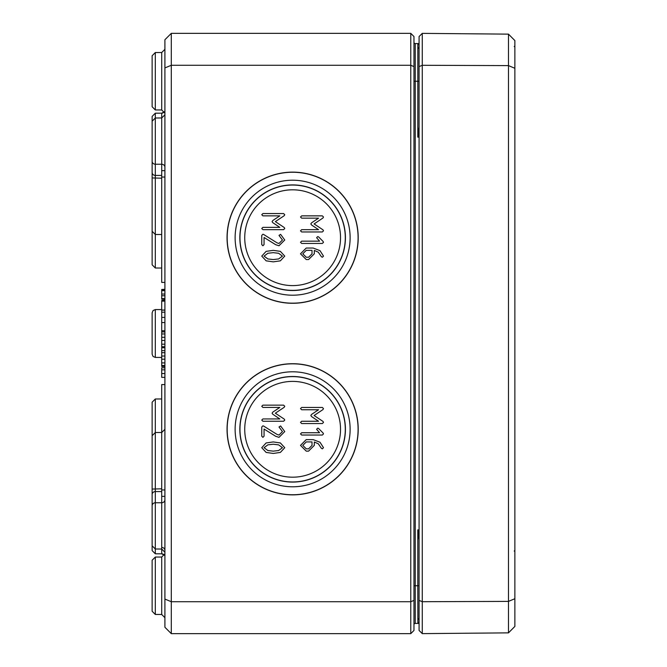 <?xml version="1.0" encoding="UTF-8"?>
<svg xmlns="http://www.w3.org/2000/svg" width="667" height="667" viewBox="0 0 667 667"><rect width="100%" height="100%" fill="white"/><g stroke="black" fill="none" stroke-linecap="round" stroke-linejoin="round"><path stroke-width="1" d="M273.262 259.555L267.867 258.946L264.057 256.111L267.867 253.26L273.262 252.651L278.623 253.277L282.449 256.111L278.639 258.946L273.262 259.555M261.756 256.111L266.141 260.839L273.262 261.856L280.365 260.839L284.751 256.111L280.382 251.367L273.262 250.35L266.125 251.367L261.756 256.111M262.906 229.656L283.6 229.656L284.751 228.506L284.25 227.53L275.346 221.619L284.175 215.724L284.751 214.707L283.6 213.557L262.906 213.557L261.756 214.707L262.906 215.858L279.832 215.858L272.803 220.527L272.094 221.619L272.803 222.67L279.832 227.364L262.906 227.364L261.756 228.506L262.906 229.656M312.014 250.342L312.014 253.81L308.571 257.254L306.253 257.254L302.801 253.81L306.253 250.342L312.014 250.342M321.352 256.678L322.353 257.254L323.495 256.103L319.993 250.65L313.165 248.041L306.211 248.041L300.509 253.81L306.253 259.546L308.571 259.546L314.307 253.81L314.307 250.433L318.292 252.201L321.352 256.678M301.659 231.966L322.353 231.966L323.495 230.815L323.003 229.84L314.099 223.929L322.928 218.026L323.495 217.017L322.353 215.866L301.659 215.866L300.509 217.017L301.659 218.159L318.576 218.159L311.556 222.836L310.847 223.929L311.556 224.979L318.576 229.665L301.659 229.665L300.509 230.815L301.659 231.966M273.262 451.142L267.867 450.533L264.057 447.699L267.867 444.847L273.262 444.23L278.623 444.864L282.449 447.699L278.639 450.533L273.262 451.142M261.756 447.699L266.141 452.426L273.262 453.443L280.365 452.426L284.751 447.699L280.382 442.955L273.262 441.938L266.125 442.955L261.756 447.699M262.906 421.244L283.6 421.244L284.751 420.093L284.25 419.118L275.346 413.207L284.175 407.304L284.751 406.295L283.6 405.144L262.906 405.144L261.756 406.295L262.906 407.445L279.832 407.445L272.803 412.114L272.094 413.207L272.803 414.257L279.832 418.943L262.906 418.943L261.756 420.093L262.906 421.244M312.014 441.929L312.014 445.389L308.571 448.841L306.253 448.841L302.801 445.389L306.253 441.929L312.014 441.929M321.352 448.266L322.353 448.841L323.495 447.69L319.993 442.229L313.165 439.628L306.211 439.628L300.509 445.389L306.253 451.134L308.571 451.134L314.307 445.389L314.307 442.021L318.292 443.78L321.352 448.266M301.659 423.553L322.353 423.553L323.495 422.403L323.003 421.427L314.099 415.508L322.928 409.613L323.495 408.596L322.353 407.454L301.659 407.454L300.509 408.596L301.659 409.746L318.576 409.746L311.556 414.415L310.847 415.508L311.556 416.567L318.576 421.252L301.659 421.252L300.509 422.403L301.659 423.553M316.608 429.29L319.576 432.741L301.659 432.741L300.509 433.883L301.659 435.034L322.353 435.034L323.495 433.883L323.036 432.966L318.559 428.472L317.759 428.147L316.608 429.29M275.696 436.293L279.006 437.344L284.751 431.582L280.615 425.955L279.006 426.988L282.449 431.582L279.006 435.042L277.113 434.467L263.573 426.03L262.906 425.838L261.756 426.988L261.756 436.193L262.906 437.344L264.057 436.193L264.057 429.056L275.696 436.293M316.608 237.71L319.576 241.154L301.659 241.154L300.509 242.304L301.659 243.447L322.353 243.447L323.495 242.304L323.036 241.379L318.559 236.885L317.759 236.56L316.608 237.71M275.696 244.706L279.006 245.756L284.751 239.995L280.615 234.367L279.006 235.401L282.449 239.995L279.006 243.463L277.113 242.888L263.573 234.442L262.906 234.25L261.756 235.401L261.756 244.606L262.906 245.756L264.057 244.606L264.057 237.469L275.696 244.706M244.731 429.29A47.899 47.899 0 0 0 292.63 477.188A47.899 47.899 0 0 0 340.529 429.29A47.899 47.899 0 0 0 292.63 381.399A47.899 47.899 0 0 0 244.731 429.29M244.731 237.71A47.899 47.899 0 0 0 292.63 285.601A47.899 47.899 0 0 0 340.529 237.71A47.899 47.899 0 0 0 292.63 189.812A47.899 47.899 0 0 0 244.731 237.71M358.212 237.71A65.583 65.583 0 0 1 292.63 303.285A65.583 65.583 0 0 1 227.047 237.71A65.583 65.583 0 0 1 292.63 172.128A65.583 65.583 0 0 1 358.212 237.71M358.087 237.71A65.458 65.458 0 0 0 292.63 172.253A65.458 65.458 0 0 0 227.172 237.71A65.458 65.458 0 0 0 292.63 303.168A65.458 65.458 0 0 0 358.087 237.71M235.126 237.71A57.495 57.495 0 0 0 292.63 295.206A57.495 57.495 0 0 0 350.125 237.71A57.495 57.495 0 0 0 292.63 180.207A57.495 57.495 0 0 0 235.126 237.71M239.97 237.71A52.66 52.66 0 0 0 292.63 290.37A52.66 52.66 0 0 0 345.289 237.71A52.66 52.66 0 0 0 292.63 185.051A52.66 52.66 0 0 0 239.97 237.71M345.423 237.71A52.793 52.793 0 0 1 292.63 290.504A52.793 52.793 0 0 1 239.837 237.71A52.793 52.793 0 0 1 292.63 184.917A52.793 52.793 0 0 1 345.423 237.71M358.212 429.29A65.583 65.583 0 0 1 292.63 494.872A65.583 65.583 0 0 1 227.047 429.29A65.583 65.583 0 0 1 292.63 363.715A65.583 65.583 0 0 1 358.212 429.29M358.087 429.29A65.458 65.458 0 0 0 292.63 363.832A65.458 65.458 0 0 0 227.172 429.29A65.458 65.458 0 0 0 292.63 494.747A65.458 65.458 0 0 0 358.087 429.29M235.126 429.29A57.495 57.495 0 0 0 292.63 486.793A57.495 57.495 0 0 0 350.125 429.29A57.495 57.495 0 0 0 292.63 371.794A57.495 57.495 0 0 0 235.126 429.29M239.97 429.29A52.66 52.66 0 0 0 292.63 481.949A52.66 52.66 0 0 0 345.289 429.29A52.66 52.66 0 0 0 292.63 376.63A52.66 52.66 0 0 0 239.97 429.29M345.423 429.29A52.793 52.793 0 0 1 292.63 482.083A52.793 52.793 0 0 1 239.837 429.29A52.793 52.793 0 0 1 292.63 376.496A52.793 52.793 0 0 1 345.423 429.29M418.092 623.387L419.076 622.144L417.8 623.42L419.076 623.103M419.076 533.383L417.8 529.873L419.076 539.995M418.117 623.378A1.276 1.276 0 0 0 419.076 622.144A1.276 1.276 0 0 1 417.8 623.42L419.076 623.412M419.076 127.005L417.8 137.127L419.076 133.608M419.076 43.897L417.8 43.58L419.076 44.856L418.759 43.997M417.984 43.597L419.076 44.856A1.276 1.276 0 0 0 417.8 43.58L419.076 43.588M413.965 81.249L415.241 81.249L415.241 43.572L417.842 43.58L417.8 137.127L419.076 137.127M415.241 43.572A1.276 1.276 0 0 1 413.965 42.296A1.276 1.276 0 0 0 415.241 43.572A1.276 1.276 0 0 1 413.965 42.296M413.965 585.751L415.241 585.751L415.241 623.428A1.276 1.276 0 0 0 413.965 624.704A1.276 1.276 0 0 1 415.241 623.428L417.8 623.42A1.276 1.276 0 0 0 419.076 622.144M413.965 66.6L413.965 36.543L410.772 33.35L410.772 601.717L171.294 601.717L171.294 33.35L164.907 39.737L164.907 67.926L171.294 65.283L410.772 65.283L413.965 66.6L413.965 630.457L410.772 633.65L171.294 633.65L171.294 601.717L164.907 599.074L164.907 627.263L171.294 633.65M419.076 44.856A1.276 1.276 0 0 0 418.117 43.622A1.276 1.276 0 0 1 419.076 44.856M152.134 55.736L152.134 106.753L155.311 109.947L155.311 52.543L152.134 55.736L155.311 52.543L161.722 52.518L161.722 109.972L164.907 113.165M152.134 560.247L152.134 611.264L155.311 614.457L155.311 557.053L152.134 560.247L155.311 557.053L161.722 557.028L161.722 614.482L164.907 617.675M164.907 67.926L164.907 599.074M413.965 600.4L410.772 601.717L410.772 633.65M410.772 33.35L171.294 33.35M152.134 134.184L152.134 141.929M152.134 513.898L152.134 472.411L152.134 550.6L155.311 553.793L155.311 398.991L152.134 402.184L152.134 443.63M152.134 122.578L152.134 231.291L155.311 234.484L155.311 113.207L152.134 116.4L152.134 132.408M164.907 429.306L161.722 432.499L155.311 432.516L152.134 435.709L152.134 544.422M152.134 312.781L152.134 354.219L153.085 356.495L155.311 357.412L155.311 309.588L153.085 310.505L152.134 312.781M152.134 223.37L152.134 264.816L155.311 268.009L155.311 234.484L161.714 234.501M164.907 330.724L161.714 330.724L161.714 300.467L164.907 300.467M164.907 298.841L161.714 298.841L161.714 289.745L164.907 289.745M164.907 299.158L161.714 299.158L161.714 298.032M161.714 289.745L164.907 289.461M161.714 289.461L164.907 289.303M161.714 290.704L164.907 290.704M161.714 294.055L164.907 294.055M161.714 295.739L164.907 295.739M161.714 298.616L164.907 298.616M164.907 366.491L161.714 366.491L161.714 350.642L164.907 350.642M161.714 352.693L164.907 352.693M161.714 359.196L164.907 359.196M161.714 365.466L164.907 365.466M164.907 347.765L161.714 347.765L161.714 331.908L164.907 331.908M161.714 333.959L164.907 333.959M161.714 340.47L164.907 340.47M161.714 346.74L164.907 346.74M164.907 282.408L161.714 282.408L161.714 170.652L164.907 170.652M161.714 177.038L164.907 177.038M164.907 496.348L161.714 496.348L161.714 384.592L164.907 384.592M161.714 489.962L164.907 489.962M161.714 301.134L164.907 301.134M161.714 310.038L164.907 310.038M161.714 310.13L164.907 310.13M161.714 300.625L164.907 300.625M161.714 312.189L164.907 312.189M161.714 322.561L164.907 322.561M161.714 350.817L161.714 347.123M164.907 377.355L161.714 377.355L161.714 367.8L164.907 367.8M161.714 369.851L164.907 369.851M161.714 300.467L164.907 300.192M422.269 33.375L419.076 36.543L419.076 630.457L422.269 633.625L508.479 632.866L508.479 601.392L514.866 598.724L514.866 40.57L508.479 34.134L508.479 601.392L422.269 601.709L422.269 33.375L508.479 34.134M508.479 632.866L514.866 626.43L514.866 598.724M514.866 68.276L508.479 65.608L422.269 65.291L419.076 66.6M422.269 633.625L422.269 601.709L419.076 600.4M419.076 585.751L417.8 585.751L417.8 529.873L419.076 529.873M419.076 81.249L415.241 81.249L415.241 585.751L417.8 585.751L417.884 623.42M161.722 330.724L161.722 331.908M161.722 547.424A3.193 2.976 180 0 1 164.907 550.408M161.722 496.348L161.722 553.81L164.407 555.286M152.134 489.053L161.722 488.811M161.722 491.562L155.311 491.579A3.193 2.976 180 0 0 152.134 494.555M152.134 505.744A3.193 2.976 -0 0 1 155.311 502.768L161.722 502.743A3.193 2.976 180 0 0 164.907 499.766M152.134 172.445A3.193 2.976 -0 0 0 155.311 175.421L161.722 175.438M161.722 178.189L152.134 177.947M152.134 116.4L155.311 113.207L161.722 113.19L161.722 164.257A3.193 2.976 180 0 1 164.907 167.234M152.134 161.256A3.193 2.976 -0 0 0 155.311 164.232L161.722 164.257L161.722 170.652M161.714 356.02L164.907 356.02M161.714 362.915L164.907 362.915M161.714 337.285L164.907 337.285M161.714 344.189L164.907 344.189M161.714 317.384L164.907 317.384M161.714 373.545L164.907 373.545M417.984 623.403L418.943 622.728M418.826 44.08L418.334 43.697M417.809 618.309L419.076 619.593M417.809 48.691L419.076 47.407M155.311 357.412L161.714 357.437M155.311 309.588L161.714 309.563M155.311 398.991L161.714 398.966M155.311 268.009L161.714 268.034M161.722 109.972L155.311 109.947L152.134 106.753M161.722 52.518L164.907 49.325M161.722 614.482L155.311 614.457L152.134 611.264M161.722 557.028L164.907 553.835M162.106 553.835L162.865 554.027M162.998 554.085L164.232 555.044M161.722 553.81L155.311 553.793L152.134 550.6M164.907 552.218L161.722 549.024L155.311 548.999L152.134 545.806M162.089 113.165L162.865 112.973M162.998 112.915L164.232 111.956M164.407 111.714L161.722 113.19M152.134 121.194L155.311 118.001L161.722 117.976L164.907 114.782M514.866 550.442L514.232 551.075M514.866 45.931L514.232 46.573"/></g></svg>
